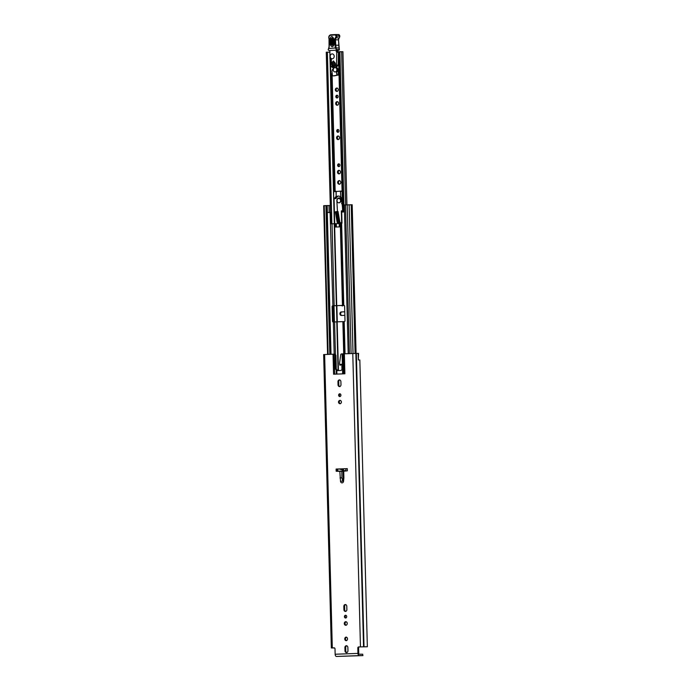 <?xml version="1.0" encoding="UTF-8"?>
<svg xmlns="http://www.w3.org/2000/svg" width="691" height="691" viewBox="0 0 691 691"><rect width="100%" height="100%" fill="white"/><g stroke="black" fill="none" stroke-linecap="round" stroke-linejoin="round"><path stroke-width="1.04" d="M359.467 646.931A1.08 0.898 -90.2 0 0 358.603 648.046L357.808 648.046A1.08 0.898 89.8 0 1 358.672 646.931L367.344 646.767L359.838 359.968L358.318 359.959L358.145 353.369L358.577 353.377L358.318 359.89M346.113 637.119A1.788 1.477 89.8 0 1 346.165 640.687A1.788 1.477 89.8 0 1 346.113 637.119M345.975 617.927A1.382 1.14 89.8 0 1 345.966 615.336M346.718 616.588A1.382 1.14 89.8 0 1 344.438 616.674A1.382 1.14 89.8 0 1 346.718 616.588M346.156 625.217A1.788 1.477 89.8 0 1 346.148 621.77M347.236 623.437A1.788 1.477 89.8 0 1 344.282 623.55A1.788 1.477 89.8 0 1 347.236 623.437M340.361 403.769A1.788 1.477 89.8 0 1 340.352 400.331M341.432 401.998A1.788 1.477 89.8 0 1 338.486 402.102A1.788 1.477 89.8 0 1 341.432 401.998M340.179 396.479A1.382 1.14 89.8 0 1 340.171 393.887M340.922 395.14A1.382 1.14 89.8 0 1 338.642 395.226A1.382 1.14 89.8 0 1 340.922 395.14M358.318 359.856L358.75 359.864M334.142 647.838L334.09 647.838A1.08 0.898 89.8 0 1 335.014 648.884L335.152 654.239A2.22 1.244 -92.1 0 0 336.457 656.45L362.905 655.604L362.68 654.196L359.216 654.204A0.812 0.458 87.9 0 1 358.741 653.392L358.603 648.046M334.522 647.951L332.742 647.925L334.289 647.856M346.873 652.537A1.788 1.477 89.8 0 1 345.785 650.87L345.699 647.571A1.788 1.477 89.8 0 1 346.778 645.8M346.562 640.617A1.788 1.477 89.8 0 1 346.554 637.18M345.794 611.345A1.788 1.477 89.8 0 1 344.714 609.687L344.628 606.387A1.788 1.477 89.8 0 1 345.699 604.616M339.912 386.606A1.788 1.477 89.8 0 1 338.823 384.939L338.737 381.639A1.788 1.477 89.8 0 1 339.817 379.869M341.086 471.322L339.851 471.322A83.818 69.316 89.8 0 1 336.966 471.219L336.914 469.059L347.297 468.679L347.348 470.813A83.818 69.316 89.8 0 1 343.712 471.184L343.885 477.593A2.816 2.323 -90.2 0 1 343.868 478.025L343.539 481.256A1.84 1.52 89.8 0 1 340.533 481.368L339.825 471.331A83.818 69.316 89.8 0 1 336.18 471.227L336.12 469.059L347.297 468.653M347.953 650.767A1.788 1.477 89.8 0 1 344.999 650.87L344.913 647.571A1.788 1.477 89.8 0 1 347.867 647.467L347.953 650.767M343.833 606.387A1.788 1.477 89.8 0 1 346.787 606.283L346.873 609.574A1.788 1.477 89.8 0 1 343.919 609.687L343.833 606.387L344.628 606.387M340.983 384.835A1.788 1.477 89.8 0 1 338.037 384.939L337.951 381.648A1.788 1.477 89.8 0 1 340.896 381.536L340.983 384.835M358.145 353.369L344.36 353.792L344.878 373.788L333.572 374.202L333.045 354.207L323.656 354.569L331.335 647.959L332.302 647.908L324.623 354.518M334.09 647.838L332.302 647.908M357.808 648.046L357.947 653.401A2.22 1.244 87.9 0 0 359.251 655.612L362.723 655.595M358.672 646.931L367.344 646.767M339.825 471.331L341.777 471.314A83.818 69.316 -90.2 0 0 343.099 471.262L343.272 477.628L343.885 477.593M336.18 471.227L336.966 471.219M333.045 354.207L334.79 354.172L335.921 355.226L336.284 369.063L337.631 370.618M342.641 373.874L342.123 353.887L341.544 353.913A1.08 0.898 -90.2 0 0 340.689 354.82L339.575 363.051A2.704 2.237 89.8 0 0 339.54 363.57L339.799 365.124L340.551 364.407A0.544 0.449 -90.2 0 1 340.836 364.269L341.38 364.243A0.561 0.466 -90.2 0 0 341.38 364.243L341.38 364.243A0.561 0.466 -90.2 0 1 341.855 364.77L341.967 368.83A1.624 1.339 -90.2 0 1 340.663 370.497L337.044 370.635A1.624 1.339 -90.2 0 1 336.811 370.618L336.897 374.081M342.123 353.887L342.555 353.87L343.073 373.857M344.014 373.822L343.496 353.827L342.555 353.87M343.496 353.827L344.36 353.792M335.921 355.226L335.066 355.226L335.429 369.063L336.811 370.618M335.066 355.226L333.908 354.181L334.694 374.168M341.544 364.278A0.544 0.449 -90.2 0 0 341.337 364.399L340.447 365.047M334.556 647.977L331.335 647.959M362.68 654.196L362.905 655.604M336.12 469.059L336.914 469.059M341.777 471.314L341.95 477.801L342.822 481.454M341.95 477.801L339.998 477.956M341.881 315.476A1.788 1.477 89.8 0 1 342.045 311.926L344.23 311.84M344.861 315.087A1.788 1.477 89.8 0 1 344.075 315.39L341.345 315.493A1.788 1.477 89.8 0 1 341.25 311.926L343.98 311.822A1.788 1.477 89.8 0 1 344.783 312.082M339.177 166.531A1.382 1.14 89.8 0 1 339.169 163.94M339.912 165.192A1.382 1.14 89.8 0 1 337.631 165.279A1.382 1.14 89.8 0 1 339.912 165.192M339.359 173.821A1.788 1.477 89.8 0 1 339.341 170.383M340.43 172.05A1.788 1.477 89.8 0 1 337.476 172.154A1.788 1.477 89.8 0 1 340.43 172.05M339.627 184.281A1.918 1.589 89.8 0 1 339.618 180.567M340.81 182.364A1.918 1.589 89.8 0 1 337.64 182.484A1.918 1.589 89.8 0 1 340.81 182.364M338.279 132.206A1.382 1.14 89.8 0 1 338.27 129.623M339.013 130.875A1.382 1.14 89.8 0 1 336.733 130.953A1.382 1.14 89.8 0 1 339.013 130.875M338.46 139.496A1.788 1.477 89.8 0 1 338.443 136.058M339.531 137.725A1.788 1.477 89.8 0 1 336.577 137.837A1.788 1.477 89.8 0 1 339.531 137.725M337.562 105.179A1.788 1.477 89.8 0 1 337.545 101.732M338.633 103.4A1.788 1.477 89.8 0 1 335.679 103.512A1.788 1.477 89.8 0 1 338.633 103.4M337.381 97.889A1.382 1.14 89.8 0 1 337.372 95.298M338.115 96.55A1.382 1.14 89.8 0 1 335.835 96.636A1.382 1.14 89.8 0 1 338.115 96.55M337.199 91.445A1.788 1.477 89.8 0 1 337.191 88.007M338.27 89.675A1.788 1.477 89.8 0 1 335.325 89.778A1.788 1.477 89.8 0 1 338.27 89.675M343.401 305.439A1.788 1.477 89.8 0 1 341.492 305.517M338.65 75.103L337.096 75.155L338.65 75.103L338.564 71.596L336.837 71.648M342.814 305.837A1.788 1.477 89.8 0 1 342.252 305.482M339.894 51.721L342.917 51.695L346.934 204.83M338.426 51.756L342.624 212.025L338.426 51.756L339.894 51.704L343.902 204.951L339.894 51.704M329.901 54.364L329.84 52.153L327.387 52.162L331.879 223.789M326.264 52.205L330.462 212.491L326.264 52.205L327.387 52.162M338.383 75.103L338.288 71.596M338.21 51.816A0.544 0.449 89.8 0 1 337.89 51.039L336.223 51.048L336.292 50.167M337.398 66.172A1.08 0.898 -90.2 0 0 337.45 66.172L338.08 65.455A0.544 0.449 -90.2 0 0 338.219 65.075L338.409 52.317A1.08 0.898 -90.2 0 0 338.383 51.808L336.707 51.816A0.544 0.449 89.8 0 1 336.223 51.048M333.312 67.502A1.08 0.898 -90.2 0 0 333.606 67.459L332.846 67.459A1.08 0.898 89.8 0 1 331.922 67.122A2.704 2.237 89.8 0 1 331.689 66.586M333.546 66.578A1.356 1.114 -90.2 0 0 334.384 66.215L331.576 66.586L330.497 65.299L331.179 63.84L332.25 65.438L335.195 65.291L334.384 66.215L334.522 67.381A0.544 0.449 89.8 0 1 334.444 67.753M332.207 66.586L332.751 66.586M331.576 66.586L330.989 66.293M337.89 51.039L337.959 50.201L338.832 50.149A0.544 0.449 -90.2 0 0 339.255 49.571L339.022 48.016M333.606 67.459L334.504 67.277M337.45 66.172L335.774 66.181L336.413 65.464A0.544 0.449 -90.2 0 0 336.552 65.075L336.733 52.326L338.409 52.317M335.774 66.181A1.08 0.898 89.8 0 1 334.945 65.576M332.406 63.14L335.239 63.131L335.455 64.254L332.63 64.263L332.112 62.32L333.52 60.946L334.358 62.207A1.347 1.114 89.8 0 1 334.971 62.924L332.328 62.993M332.846 67.459L334.496 67.217M329.866 50.598L329.944 58.813L331.343 59.288L331.239 63.788M330.825 63.788L331.274 63.745M335.455 64.254A1.08 0.898 89.8 0 1 335.195 65.291M336.733 52.326A1.08 0.898 -90.2 0 0 336.707 51.816M334.841 62.924L334.358 62.207M334.09 67.217L333.969 66.517M332.63 64.263A1.08 0.898 89.8 0 1 332.371 65.299M333.805 62.933L333.52 60.946M335.023 62.924L332.19 62.933L331.179 63.84M331.956 66.224L332.25 65.438M330.056 38.817C331.093 35.923 332.285 35.828 333.632 38.523L333.969 44.457C332.932 47.342 331.74 47.446 330.393 44.751L330.056 38.817L330.963 38.765L331.291 44.699L333.166 45.736L333.632 44.509L332.829 37.53L330.963 38.765L332.872 37.616M333.295 45.606L331.939 44.673L331.602 38.739L332.509 38.687L332.846 44.621L333.459 44.578L333.122 38.644L332.509 38.687M338.504 39.819L334.712 39.862A2.704 2.237 89.8 0 1 335.455 37.66L339.1 38.048A2.323 1.926 -90.2 0 0 339.739 36.157L339.73 35.984A1.512 1.252 -90.2 0 0 338.478 34.55L330.695 35.319L330.972 34.775L335.351 34.559A1.512 1.252 89.8 0 1 336.69 35.975L336.698 36.165A2.323 1.926 89.8 0 1 336.059 38.065A2.159 1.788 -90.2 0 0 335.463 39.828L335.766 45.217L338.806 45.209L338.504 39.819A2.159 1.788 89.8 0 1 339.1 38.048L338.504 39.836L339.35 49.579A0.544 0.544 0 0 1 338.849 50.149A0.544 0.544 0 0 0 338.849 50.149A0.544 0.449 -90.2 0 0 338.84 50.149L336.552 50.158L336.422 49.579L339.255 49.571M335.455 48.025L336.189 49.199L336.12 47.973L335.368 47.973L335.014 45.278L335.766 45.217L336.12 47.973L339.16 47.964L338.668 45.269M335.36 34.559L335.083 35.103L335.36 34.559L330.972 34.775C329.253 35.163 328.553 36.338 328.847 38.299L329.192 38.61A31.354 25.93 89.8 0 1 329.201 46.591A5.951 4.923 89.8 0 1 328.717 48.517L328.139 49.847L328.588 48.595M329.037 38.653L329.063 46.522A30.81 25.481 -90.2 0 0 329.054 38.722L329.192 38.61M335.506 34.559L338.4 34.55A1.512 1.252 -90.2 0 1 338.478 34.55L339.601 36.191M336.552 50.158L329.132 50.598L328.139 49.847M335.368 47.973L328.717 48.517M332.121 53.907A2.436 2.013 -90.2 0 0 332.25 58.778A2.436 2.013 -90.2 0 0 332.121 53.907M341.803 202.213L341.311 200.321A2.704 2.237 -90.2 0 0 339.082 197.937A2.704 2.237 -90.2 0 0 338.832 197.954A2.704 2.237 -90.2 0 0 336.871 200.96L337.424 211.04L336.966 211.61M339.963 222.701L338.132 222.649A8.655 7.152 89.8 0 1 337.173 222.416L335.342 211.826L338.029 211.498L339.963 222.701A8.655 7.152 -90.2 0 0 340.447 222.718A8.655 7.152 -90.2 0 0 341.985 222.511M342.52 207.956L342.131 204.044M341.311 200.321L341.924 200.321A2.704 2.237 -90.2 0 0 339.696 197.937L339.082 197.937M341.976 221.975A8.655 7.152 89.8 0 1 341.622 222.148L341.328 210.876L342.598 210.841M340.447 222.718L341.052 222.718A8.655 7.152 -90.2 0 0 341.993 222.64M342.218 210.841L342.252 212.042M338.132 222.649L336.223 211.61M339.048 202.809A2.159 1.788 -90.2 0 0 339.039 198.481M338.737 198.481A2.159 1.788 -90.2 0 0 338.849 202.809A2.159 1.788 -90.2 0 0 338.737 198.481M337.657 196.512L337.346 196.469A4.492 3.714 89.8 0 1 338.59 196.071M337.545 196.633A4.492 3.714 -90.2 0 0 336.033 198.559L334.565 198.567A4.759 3.939 89.8 0 1 336.163 196.434L336.033 191.537L333.554 191.632L333.736 198.602L334.919 198.68A4.492 3.714 -90.2 0 1 336.318 196.745A4.492 3.714 89.8 0 1 338.184 196.063A4.492 3.714 89.8 0 1 338.288 196.063A4.492 3.714 89.8 0 1 340.646 197.073M340.594 191.105L336.033 191.537M340.767 197.194L340.603 196.831A4.759 3.939 89.8 0 1 342.045 201.228L341.743 203.767L341.976 201.219A4.492 3.714 -90.2 0 0 340.767 197.194L340.456 191.372L342.08 191.053L340.603 191.105M336.163 196.434L336.18 191.269L333.693 191.355L336.171 191.269M334.349 198.87L333.667 198.611L333.684 191.355M336.828 71.605L337.355 71.51A2.159 1.788 -90.2 0 0 336.828 67.727L336.647 66.181M333.943 68.098A3.956 3.274 -90.2 0 0 332.043 72.261L332.354 74.939A1.08 0.898 -90.2 0 0 333.364 75.863L336.439 75.336A0.544 0.449 -90.2 0 0 336.819 74.732L336.439 71.519L337.199 74.723A0.544 0.449 89.8 0 1 336.819 75.336L334.28 75.855A1.08 0.898 89.8 0 1 334.038 75.855M337.355 71.51L336.819 71.51M336.439 71.519A2.159 1.788 -90.2 0 0 335.912 67.727L336.828 67.727M335.912 67.727L335.731 66.181L337.424 66.172M335.316 71.95A2.159 1.788 -90.2 0 0 335.308 67.623M335.005 67.623A2.159 1.788 -90.2 0 0 335.118 71.95A2.159 1.788 -90.2 0 0 335.005 67.623M344.127 305.387L333.425 305.767A0.812 0.674 -90.2 0 0 332.777 306.605L333.157 321.203A0.812 0.674 -90.2 0 0 333.701 321.971M334.176 354.172L333.338 321.98L344.36 321.574A0.812 0.674 89.8 0 0 345.008 320.736L344.628 306.148A0.812 0.674 89.8 0 0 343.954 305.362A0.812 0.674 89.8 0 1 343.954 305.362L332.915 305.767L330.091 212.491L327.37 212.483L327.189 205.564L325.927 205.607L329.823 354.328M339.454 223.547L339.549 226.898L339.221 223.556L342.002 223.141L341.717 212.059L344.429 211.852L344.248 204.933L352.185 204.778L356.081 353.403M330.764 223.824L336.189 223.677L336.258 226.484L335.524 227.045L335.437 223.694M329.063 212.465L330.462 212.457L329.063 212.526M330.091 212.491L330.764 212.483L331.196 223.806M346.554 470.917L337.009 471.227M333.338 321.98L333.183 321.989A0.812 0.674 89.8 0 1 332.492 321.203L332.112 306.605A0.812 0.674 89.8 0 1 332.76 305.767L332.915 305.767M330.281 205.512L327.189 205.564M328.847 212.439L328.389 212.439M349.404 353.602L345.509 204.89M327.586 354.405L323.69 205.702L325.927 205.607M353.041 353.472L349.145 204.786L353.023 353.472M339.221 223.573L336.189 223.677M336.379 226.484L336.31 223.677M339.16 468.973L342.486 469.923M342.693 468.843L342.382 470.459L345.69 470.701L346.07 468.723M343.254 470.709L343.626 468.809M335.152 654.239L357.947 653.401M360.46 646.862L352.781 353.481M333.969 354.181L334.755 354.172M336.336 374.099L336.241 370.393M364.019 646.793L356.34 353.403M363.673 646.793L355.995 353.403M363.544 646.793L355.856 353.403M336.457 656.45L359.251 655.612M337.951 381.648L338.737 381.639M338.037 384.939L338.823 384.939M343.919 609.687L344.714 609.687M344.913 647.571L345.699 647.571M344.999 650.87L345.785 650.87M340.741 365.047L339.946 365.055M341.337 364.399L340.551 364.407M341.509 364.261L340.836 364.269M336.284 369.063L335.429 369.063M342.468 481.1L340.533 481.368M343.868 478.025L343.263 477.878L342.926 481.109L343.539 481.256M341.25 311.926L342.045 311.926M337.286 321.876L336.863 305.681M334.712 223.72L334.064 198.87M333.865 191.355L330.574 65.705M330.566 65.17L330.402 58.968M345.63 204.881L341.622 51.704M334.021 305.75L334.444 321.946M332.915 306.087L333.321 321.704L332.915 306.087M333.373 321.764L332.958 306.027M330.505 212.483L326.307 52.196M339.419 51.713L343.617 211.878M343.703 204.959L339.687 51.704M338.219 65.075L336.552 65.075M336.413 65.464L338.08 65.455M335.455 37.66A1.788 1.477 -90.2 0 0 335.947 36.2L339.834 36.165L339.221 37.901M335.014 45.278L334.712 39.862M339.73 35.967L335.938 36.01A0.976 0.803 -90.2 0 0 335.083 35.103M328.925 38.221A2.704 2.237 89.8 0 1 330.963 34.775M330.695 35.319A2.159 1.788 -90.2 0 0 329.071 38.152M329.063 46.565A5.407 4.474 -90.2 0 1 328.57 48.396L329.201 46.591M332.846 44.621L331.939 44.673M333.632 38.523L332.829 37.53M331.291 44.699L330.393 44.751M339.195 222.649L337.286 211.61M341.674 203.759L342.408 203.741M342.08 191.312L340.456 191.372M341.976 201.193L341.622 203.741L342.416 204.035M340.698 197.16L342.045 201.228M333.667 198.611L333.485 191.64M331.49 75.276L332.121 75.259L335.161 191.303M331.948 75.276L332.276 74.265M338.435 370.583L337.156 321.885M343.721 353.818L342.874 321.669M339.549 226.898L335.524 227.045M336.733 305.664L334.582 223.729M342.451 305.457L340.309 223.513M345.042 353.766L344.204 321.583M343.781 305.362L341.63 223.426M348.212 353.645L344.317 204.933M331.015 354.284L327.119 205.564M344.343 353.792L343.496 321.617M343.073 305.405L340.931 223.461M343.919 353.809L343.082 321.661M342.658 305.448L340.508 223.504M335.437 354.371L334.591 321.946M334.168 305.733L332.025 223.789M338.063 370.592L336.793 321.894M336.37 305.681L334.219 223.737M355.088 353.421L351.201 204.786M329.175 212.439L328.994 205.521M351.097 353.542L347.202 204.821M328.13 354.388L324.234 205.668M331.049 223.564L330.384 223.564M332.76 305.767L333.425 305.767M332.492 321.203L333.157 321.203M332.777 306.605L332.112 306.605M340.594 365.116L339.799 365.124M336.906 321.894L336.482 305.69M334.34 223.737L333.684 198.783M333.494 191.459L330.022 58.839M331.525 66.586L332.129 66.586M332.604 67.502L333.364 67.502M332.682 66.586L333.623 66.586M338.84 50.149L337.959 50.201M333.278 38.566L333.166 45.736M332.121 72.944L331.309 75.284L334.349 191.329M333.243 75.872L334.159 75.863M337.847 471.193L337.795 469.025M330.393 354.302L326.506 205.598M343.842 211.869L343.66 204.968M339.298 226.467L339.221 223.556"/></g></svg>
